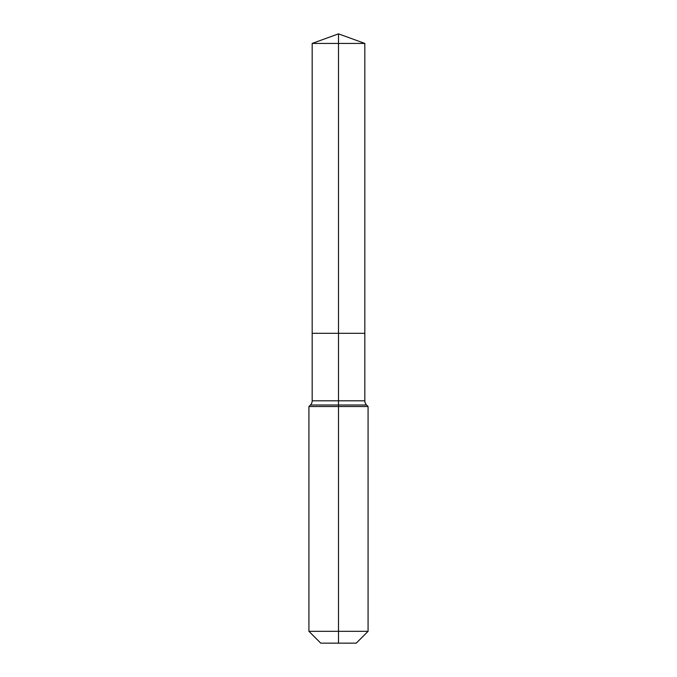 <?xml version="1.0" encoding="UTF-8"?>
<svg xmlns="http://www.w3.org/2000/svg" width="677" height="677" viewBox="0 0 677 677"><rect width="100%" height="100%" fill="white"/><g stroke="black" fill="none" stroke-linecap="round" stroke-linejoin="round"><path stroke-width="1.02" d="M308.924 631.319L368.076 631.319L356.246 643.15L320.754 643.15L308.924 631.319L308.924 406.53L338.5 406.53L338.5 405.007L310.447 405.007A5.915 5.915 0 0 0 312.173 400.826L312.173 333.296L338.5 333.296L338.5 43.43L364.827 43.43L338.5 33.85L338.5 43.43L312.173 43.43L312.173 333.296L364.827 333.296L364.827 43.43M366.553 405.007L338.5 405.007L338.5 333.296L364.827 333.296L364.827 400.826A5.915 5.915 0 0 0 366.553 405.007L368.076 406.53L338.5 406.53L338.5 643.15M312.173 400.826L364.827 400.826M338.5 33.85L312.173 43.43M368.076 631.319L368.076 406.53M310.447 405.007L308.924 406.53"/></g></svg>
